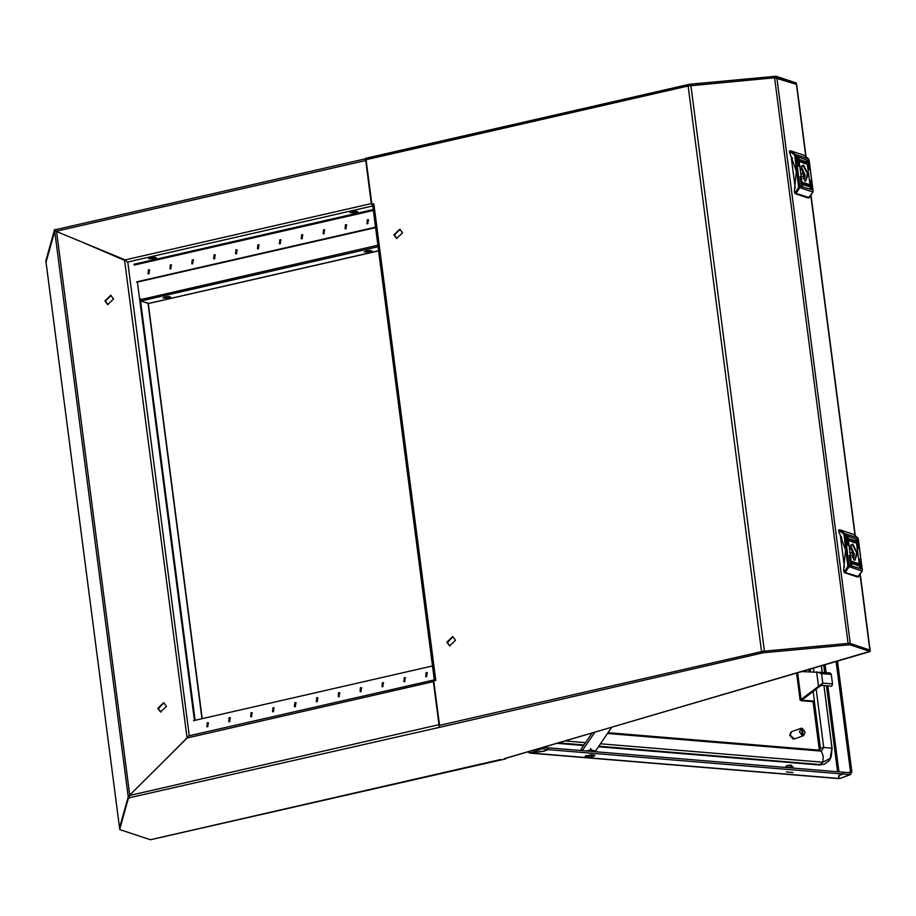 <?xml version="1.0" encoding="UTF-8"?>
<svg xmlns="http://www.w3.org/2000/svg" width="916" height="916" viewBox="0 0 916 916"><rect width="100%" height="100%" fill="white"/><g stroke="black" fill="none" stroke-linecap="round" stroke-linejoin="round"><path stroke-width="1.37" d="M367.327 219.714L366.927 223.699L367.854 223.744L368.243 219.76L367.327 219.714M368.553 219.897L367.259 223.779M352.236 211.562L350.038 212.626L355.591 212.684L357.801 211.619L352.236 211.562M355.877 211.138L351.767 211.676M150.877 257.636L148.667 258.701L154.231 258.759L156.43 257.694L150.877 257.636M154.518 257.213L150.396 257.751M366.457 250.812L364.247 251.877L369.812 251.934L372.01 250.869L366.457 250.812M370.098 250.389L365.976 250.927M165.086 296.887L162.888 297.952L168.441 298.009L170.651 296.944L165.086 296.887M168.727 296.463L164.617 297.002M345.435 224.729L345.046 228.714L345.962 228.748L346.363 224.764L345.435 224.729M346.66 224.901L345.366 228.782M323.554 229.733L323.153 233.717L324.069 233.763L324.47 229.779L323.554 229.733M324.779 229.916L323.474 233.798M301.662 234.736L301.272 238.733L302.188 238.767L302.589 234.782L301.662 234.736M302.887 234.92L301.593 238.801M279.781 239.752L279.38 243.736L280.296 243.782L280.697 239.786L279.781 239.752M281.006 239.923L279.701 243.805M257.888 244.755L257.488 248.74L258.415 248.786L258.816 244.801L257.888 244.755M259.114 244.938L257.82 248.82M236.007 249.77L235.607 253.755L236.523 253.789L236.923 249.805L236.007 249.77M237.221 249.942L235.927 253.824M214.115 254.774L213.714 258.759L214.642 258.804L215.031 254.82L214.115 254.774M215.34 254.957L214.046 258.839M192.223 259.778L191.833 263.774L192.749 263.808L193.15 259.823L192.223 259.778M193.448 259.961L192.154 263.842M170.342 264.793L169.941 268.777L170.868 268.823L171.258 264.827L170.342 264.793M171.567 264.964L170.273 268.846M148.449 269.796L148.06 273.781L148.976 273.827L149.377 269.842L148.449 269.796M149.674 269.98L148.381 273.861M141.579 299.383L139.598 298.536M372.629 204.692L372.125 204.325M372.812 206.111L371.335 203.581L365.736 160.472L55.979 231.347L125.148 259.915L371.335 203.581M366.102 159.911L365.45 158.331L689.382 84.215L776.024 76.2L796.359 82.99L796.496 84.432M46.086 262.445L45.8 260.991L54.651 229.447L55.624 231.13M688.397 85.898L776.207 77.62L796.542 84.409M365.633 159.75L674.039 89.184M54.651 229.447L55.601 229.767M689.565 85.635L689.382 84.215M776.207 77.62L776.024 76.2M365.69 159.773L365.736 160.472M55.979 231.347L55.544 229.721L365.518 158.789M372.549 206.031L127.416 262.113L125.148 259.915M375.606 227.569L137.137 282.139M375.56 227.225L136.507 281.922M148.529 303.448L140.686 301.055L140.503 299.635L139.759 299.795M378.09 246.725L140.686 301.055M377.907 245.305L140.503 299.635M393.857 234.817L396.685 238.458L402.605 232.813L399.777 229.172L393.857 234.817M400.086 229.298L394.487 235.023L397.006 238.549M446.779 642.253L449.607 645.894L455.527 640.25L452.699 636.609L446.779 642.253M453.008 636.723L447.409 642.46L449.916 645.986M372.801 204.554L371.862 204.245L366.079 159.705L688.111 85.967L774.638 77.768L796.428 84.375L796.531 85.131M372.606 204.428L373.831 203.787L435.73 680.393L433.76 680.84L439.543 725.323M371.862 204.245L373.831 203.787M761.86 651.574L747.513 654.86M869.902 650.039L860.17 575.134M113.595 298.925L110.767 295.284L104.836 300.929L107.664 304.57L113.595 298.925M111.076 295.399L105.466 301.135L107.985 304.662M166.506 706.362L163.678 702.721L157.747 708.354L160.575 711.995L166.506 706.362M163.987 702.835L158.376 708.572L160.895 712.087M187.139 738.021L124.576 260.327L84.398 243.084M155.457 769.543L187.299 737.609M124.702 260.316L88.108 244.606M119.538 827.766L128.194 796.954L54.72 231.29L46.063 262.216L119.527 827.835L46.075 262.102M139.701 299.326L140.434 299.647L195.074 720.262M139.701 299.395L140.331 299.669M54.72 231.29L55.876 231.118M129.213 795.947L128.377 796.565M124.576 260.327L125.343 260.293M194.387 720.423L137.457 282.059M426.146 672.63L427.074 672.676L426.673 676.661L425.757 676.615L426.146 672.63M426.077 676.695L427.371 672.813M404.265 677.645L405.181 677.68L404.78 681.664L403.864 681.63L404.265 677.645M404.185 681.699L405.49 677.817M382.373 682.649L383.3 682.695L382.899 686.679L381.972 686.634L382.373 682.649M382.304 686.702L383.598 682.821M360.492 687.653L361.408 687.698L361.007 691.683L360.091 691.637L360.492 687.653M360.412 691.717L361.717 687.836M338.599 692.668L339.515 692.702L339.126 696.687L338.199 696.652L338.599 692.668M338.531 696.721L339.825 692.84M316.718 697.671L317.634 697.717L317.234 701.702L316.318 701.656L316.718 697.671M316.638 701.736L317.932 697.855M294.826 702.687L295.742 702.721L295.353 706.705L294.425 706.671L294.826 702.687M294.757 706.74L296.051 702.858M272.934 707.69L273.861 707.736L273.46 711.721L272.544 711.675L272.934 707.69M272.865 711.743L274.159 707.862M251.053 712.694L251.969 712.74L251.579 716.724L250.652 716.678L251.053 712.694M250.984 716.759L252.278 712.877M229.16 717.709L230.088 717.743L229.687 721.728L228.771 721.693L229.16 717.709M229.092 721.762L230.385 717.881M207.279 722.713L208.195 722.758L207.795 726.743L206.879 726.697L207.279 722.713M207.199 726.777L208.505 722.896M434.344 679.878L188.57 735.903L187.23 737.93L433.417 681.607L439.016 724.716L129.259 795.592L187.23 737.93M440.23 727.167L763.223 652.73L849.853 644.704L870.2 651.505L504.59 758.597L505.666 758.883L150.464 839.8L119.641 829.507L128.492 797.962L440.23 727.167M870.2 651.505L870.017 650.085L849.67 643.284L763.039 651.299L439.108 725.426L439.291 726.846M119.641 829.507L128.309 796.542L129.179 796.828M763.039 651.299L763.223 652.73M849.67 643.284L849.853 644.704M128.309 796.542L128.492 797.962M151.461 839.399L152.171 839.239M151.838 839.377L500.789 759.467M504.934 758.585L868.608 651.768M439.153 725.415L439.016 724.716M129.259 795.592L129.431 798.283M433.417 681.607L433.863 679.775M432.535 665.932L193.482 720.629M589.858 749.918L593.007 750.479L586.618 750.948M592.423 750.811L588.187 751.074M594.347 756.032L594.85 755.276L590.786 754.761L585.152 756.536L585.828 757.143L589.354 757.406L594.347 756.032L590.763 755.345L585.828 757.143M592.034 733.018L581.179 748.967L581.385 750.513M590.591 748.544L591.496 749.883M611.808 727.212L595.915 750.548L595.011 750.754M582.381 750.593L594.919 732.17M595.308 751.658L592.675 751.441M595.217 751.326L593.66 750.422L593.751 751.177M592.778 751.36L592.675 750.593L592.022 751.154M592.675 750.593L593.66 750.422M587.064 750.983L587.637 751.028M527.673 751.91L530.227 752.975L543.955 751.189L548.283 749.643L843.063 774.031L838.735 775.577L838.678 778.623L529.482 753.055M838.758 775.566L839.159 778.531L530.227 752.975M547.963 747.777L842.823 772.131L843.063 774.031M548.283 749.643L548.031 747.754M837.476 660.986L851.891 771.948L850.14 774.615L843.132 774.031L842.823 772.165M836.125 661.386L850.472 771.833L848.342 772.589M850.746 774.535L839.823 778.44L850.14 774.615M842.892 772.142L849.888 772.726L850.472 771.833M843.132 774.031L838.816 775.577L839.228 778.508M539.822 748.349L548.203 749.643L547.963 747.742L543.199 747.353M548.203 749.643L543.886 751.177L530.295 752.952L528.418 751.692M598.514 746.735L819.568 765.02L824.423 764.127L829.232 760.612L831.19 757.108L832.094 748.28L823.77 747.467L819.19 748.59L818.904 750.181M557.008 743.3L583.538 745.498M808.897 669.378L809.206 671.714M813.076 701.53L819.19 748.59M797.607 672.688L801.053 699.274L802.828 699.423L802.92 700.11L802.828 699.423L820.221 685.992L822.03 685.363L831.751 686.164L832.552 683.943L831.304 674.371L830.022 672.894L801.454 671.554M796.565 672.997L800.092 700.133L822.831 683.141L832.552 683.943M800.092 700.133L814.404 701.061L813.156 691.454M801.248 700.706L812.744 701.656L814.404 701.061M820.221 685.992L818.457 685.855L816.637 671.852L821.583 673.569L831.304 674.371M822.03 685.363L822.831 683.141L821.583 673.569L820.301 672.092M793.073 772.532L786.352 771.97L793.073 772.532M791.756 767.917L790.657 765.089L786.97 765.57L786.432 767.402L791.63 766.726M792.111 767.94L791.985 766.761L793.13 768.02M785.493 767.39L786.638 765.696L786.123 767.448M791.985 766.761L791.012 765.123L793.016 767.093M585.141 756.467L586.297 755.425M591.69 751.36L591.633 750.754M586.377 750.925L589.961 750.204M592.045 751.395L591.988 750.765M799.473 731.792L802.324 735.72L801.351 728.243L799.473 731.792M800.985 728.335L791.676 731.655L790.153 735.113L794.298 739.029L803.618 735.708L805.13 732.25L802.279 728.323L801.385 728.506M802.324 735.72L803.618 735.708M803.252 735.8L802.279 728.323M802.576 736.04L801.615 728.552M793.302 739.109L789.672 735.365L790.829 732.25M846.808 536.261L848.033 545.26L846.808 536.261M847.861 536.616L851.605 565.046L847.861 536.616M857.101 539.696L858.315 548.695L857.101 539.696M859.62 559.115L860.845 568.126L859.62 559.115M856.048 539.341L859.792 567.771L856.048 539.341M849.338 555.691L850.552 564.691L849.338 555.691M854.857 560.294L857.399 553.39L852.75 544.093L850.712 545.157L854.078 559.859L854.857 560.294M853.849 559.665L855.12 559.974L856.609 552.508L852.372 544.665L850.586 545.432M853.334 541.058L854.17 540.234L853.655 541.104L854.502 542.684L853.38 541.333L853.117 542.226L853.185 539.913M852.155 541.883L852.338 539.868L850.975 539.18L851.296 541.619L852.155 541.883M849.682 539.868L850.838 540.303L850.609 540.921L849.682 539.868M852.201 561.359L853.346 562.974L852.899 563.89L851.949 563.477L852.899 562.768L851.743 561.371L853.162 563.008L852.807 563.901M857.811 564.451L857.422 564.943L856.861 564.13L857.811 564.451M858.601 563.764L858.773 565.916L857.273 565.172L858.498 565.641L858.223 563.58L856.678 563.386L858.452 563.477L858.67 565.882M855.452 562.493L855.269 564.519L856.632 565.206L856.311 562.768L855.086 562.504M856.449 565.149L856.139 562.802L855.269 562.538M857.914 564.508L856.769 564.073L856.998 563.466L857.914 564.508M857.788 564.393L856.907 564.004L857.468 564.645M854.422 564.462L854.273 563.317L853.437 564.141L853.952 563.271L853.105 561.691L854.227 563.054L854.491 562.149L854.422 564.462M849.006 540.612L848.811 538.459L850.334 539.203L849.109 538.734L849.384 540.795L850.93 540.99L849.006 540.612M850.037 540.303L850.666 540.417L850.037 540.303M850.746 540.257L850.002 539.432L850.746 540.257M855.647 541.299L854.972 540.829L854.708 541.608L855.762 543.039L854.262 541.413L854.708 540.486L855.647 541.299M857.571 576.943L862.116 570.977L862.219 569.054L858.407 539.661L857.823 537.898L853.609 534.371L839.686 529.792L838.541 530.811L845.56 550.184L843.579 569.66L843.831 571.55L845.25 572.443L844.369 572.637L843.831 571.55M844.426 566.867L840.316 535.184L841.827 537.761M838.541 530.811L839.514 529.849M857.387 576.977L844.369 572.637M858.475 576.633L845.25 572.443L849.098 566.638L847.827 566.317L844.094 535.379L843.625 533.971L839.239 530.65M856.185 564.725L855.361 562.859M857.319 565.344L858.498 565.641M856.884 563.054L858.418 563.809M856.918 563.489L857.502 563.878M853.609 564.199L854.273 563.317M853.403 561.897L854.227 563.054M854.307 562.195L854.617 564.531M851.949 563.306L852.544 563.558M848.754 538.539L850.105 539.066M849.384 540.795L849.109 538.734M849.201 540.829L850.014 541.013M849.968 540.944L850.529 541.081M849.922 540.543L850.483 540.669M852.338 541.917L852.166 539.902L850.987 539.272M851.869 539.822L852.178 541.551L851.869 539.822M852.075 541.562L851.422 539.65M853.987 540.28L853.655 541.104M853.483 541.138L854.262 542.604M853.323 542.295L853.38 541.333M854.891 540.864L855.384 542.753M854.628 540.509L855.659 540.898M850.575 553.024L853.586 552.337L850.082 547.951M852.304 557.626L853.231 554.936L853.952 555.176L853.586 552.337M850.495 545.696L854.262 553.917L853.643 559.481M850.495 552.634L852.865 552.096M851.285 555.382L853.231 554.936M797.584 157.254L798.809 166.254L797.584 157.254M798.638 157.609L802.382 186.028L798.638 157.609M807.878 160.689L809.091 169.689L807.878 160.689M810.397 180.109L811.622 189.108L810.397 180.109M806.824 160.334L810.568 188.765L806.824 160.334M800.115 176.674L801.328 185.685L800.115 176.674M805.633 181.288L808.164 174.384L803.527 165.075L801.489 166.151L804.855 180.853L805.633 181.288M804.626 180.658L805.897 180.956L807.385 173.502L803.149 165.659L801.363 166.426M804.111 162.052L804.935 161.227L804.431 162.098L805.267 163.678L804.145 162.327L803.893 163.22L803.962 160.907M802.931 162.876L803.114 160.861L801.752 160.163L802.072 162.613L802.931 162.876M800.458 160.861L801.615 161.296L801.385 161.914L800.458 160.861M802.977 182.353L804.122 183.967L803.675 184.883L802.725 184.471L803.675 183.761L802.519 182.364L803.939 184.001L803.584 184.895M808.588 185.444L808.198 185.925L807.637 185.124L808.588 185.444M809.378 184.757L809.549 186.91L808.049 186.166L809.275 186.635L809 184.574L807.454 184.379L809.229 184.471L809.446 186.875M806.217 183.486L806.034 185.513L807.408 186.2L807.088 183.761L805.862 183.498M808.691 185.501L807.546 185.066L807.775 184.448L808.691 185.501M808.565 185.376L807.683 184.998L808.244 185.627M805.198 185.456L805.05 184.311L804.214 185.135L804.729 184.265L803.882 182.685L805.004 184.047L805.256 183.143L805.198 185.456M799.783 161.605L799.588 159.453L801.111 160.197L799.886 159.727L800.16 161.789L801.706 161.983L799.783 161.605M801.523 161.239L800.779 160.426L801.523 161.239M806.423 162.292L805.748 161.823L805.485 162.601L806.538 164.033L805.038 162.407L805.485 161.479L806.423 162.292M808.347 197.936L812.893 191.971L812.996 190.047L809.183 160.655L808.599 158.892L804.385 155.365L790.462 150.785L789.317 151.804L796.336 171.178L794.355 190.654L794.607 192.543L796.027 193.436L795.145 193.631L794.607 192.543M795.202 187.86L791.092 156.178L792.603 158.754M789.317 151.804L790.29 150.842M808.164 197.971L795.145 193.631M809.252 197.627L796.027 193.436L799.874 187.631L798.603 187.311L794.859 156.373L794.401 154.964L790.016 151.644M806.962 185.719L806.137 183.853M807.214 186.131L806.916 183.795L806.046 183.521M808.095 186.337L809.275 186.635M807.878 184.013L809.194 184.803M807.694 184.482L808.278 184.872M804.385 185.192L805.05 184.311M804.179 182.879L805.004 184.047M805.084 183.189L805.393 185.524M802.725 184.299L803.309 184.551M799.531 159.521L800.882 160.06M800.16 161.789L799.886 159.727M799.977 161.823L800.79 162.006M800.744 161.937L801.305 162.075M800.698 161.537L801.26 161.663M803.114 162.911L802.943 160.895L801.763 160.266M802.634 160.815L802.943 162.544L802.634 160.815M802.851 162.556L802.198 160.644M804.763 161.273L804.431 162.098M804.248 162.132L805.038 163.598M804.099 163.288L804.145 162.327M805.668 161.857L806.16 163.746M805.404 161.502L806.435 161.892M801.351 174.006L804.363 173.319L800.859 168.933M803.08 178.62L804.008 175.929L804.729 176.17L804.363 173.319M801.271 166.689L805.038 174.91L804.42 180.463M801.271 173.628L803.641 173.09M802.061 176.376L804.008 175.929M373.259 209.524L133.919 264.289M134.32 265.102L373.373 210.405M378.617 250.801L148.129 303.54M776.86 77.849L850.323 643.501M854.949 534.978L810.946 196.116M805.725 155.972L796.428 84.375M761.574 651.631L688.111 85.967M690.893 85.532L764.356 651.184M848.113 643.433L774.638 77.768M129.706 795.157L56.506 231.565M148.071 303.517L201.989 718.682M189.257 735.743L127.736 262.045M823.713 665.027L824.686 672.458M826.404 685.718L837.579 771.707M838.987 771.822L827.812 685.844M826.095 672.573L825.064 664.627M530.295 752.952L541.207 749.059M819.568 765.02L822.774 762.227L823.301 756.25L821.343 751.166L819.786 750.25L608.052 732.731M607.537 733.487L821.343 751.166L823.77 747.467L816.19 689.107M819.625 750.238L820.427 748.143L814.324 701.083M600.484 743.838L822.774 762.227L830.114 758.482L832.014 748.143L823.885 685.512M598.869 746.219L820.816 764.574L824.423 764.127M832.049 748.429L823.942 685.523M565.138 740.918L585.519 742.601M558.462 742.876L583.893 744.971M810.156 669.001L810.511 671.737M813.454 668.039L813.946 671.806M821.32 665.726L822.167 672.252M858.429 539.833L845.388 535.322L849.098 566.638L862.105 571.023M858.407 576.771L862.219 571.023L862.322 569.134L847.907 564.783M844.529 571.389L847.827 566.317M862.242 569.225L857.914 537.967L844.804 533.559L845.388 535.322L844.094 535.379M839.686 529.792L844.804 533.559L843.625 533.971M853.609 534.371L857.926 538.081M809.206 160.827L796.164 156.315L799.874 187.631L812.881 192.005M809.172 197.764L812.984 192.016L813.087 190.127L798.683 185.776M795.306 192.383L798.603 187.311M813.019 190.219L808.691 158.96L795.58 154.552L796.164 156.315L794.859 156.373M790.462 150.785L795.58 154.552L794.401 154.964M804.385 155.365L808.702 159.075M148.346 303.551L378.629 250.858M796.668 84.73L805.931 156.086M811.107 195.921L855.155 535.104M860.33 574.927L870.086 650.017M434.447 680.691L372.594 204.394M202.173 718.636L148.266 303.562M595.366 751.67L595.297 751.074M821.366 665.714L822.213 672.252M839.606 529.792L838.735 529.998M858.361 576.794L857.49 576.988M790.382 150.785L789.512 150.991M809.137 197.776L808.267 197.982"/></g></svg>
